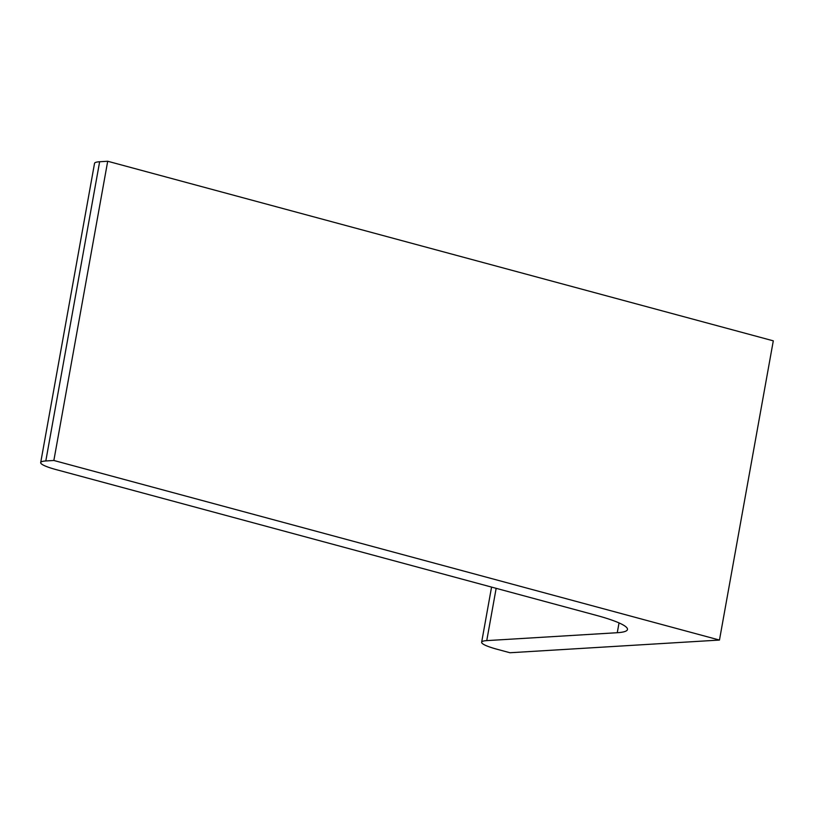 <?xml version="1.0" encoding="UTF-8"?>
<svg xmlns="http://www.w3.org/2000/svg" width="814" height="814" viewBox="0 0 814 814"><rect width="100%" height="100%" fill="white"/><g stroke="black" fill="none" stroke-linecap="round" stroke-linejoin="round"><path stroke-width="1.22" d="M719.464 640.058L53.856 460.48L107.702 161.253L773.3 340.842L719.464 640.058L509.981 652.747L497.181 649.287A33.801 4.874 -169.8 0 1 481.644 642.236L491.564 587.087M53.856 460.48L45.808 460.968A33.801 4.874 -169.8 0 0 40.7 462.576A33.801 4.874 -169.8 0 0 56.237 469.637L596.397 615.374A67.593 9.758 -169.8 0 1 627.472 629.487A67.593 9.758 -169.8 0 1 617.266 632.712L486.752 640.618A33.801 4.874 -169.8 0 0 481.644 642.236M107.702 161.253L99.644 161.742A33.801 4.874 -169.8 0 0 94.536 163.36L40.7 462.576M99.644 161.742L45.808 460.968M619.037 622.914L617.266 632.712M496.153 588.329L486.752 640.618"/></g></svg>
